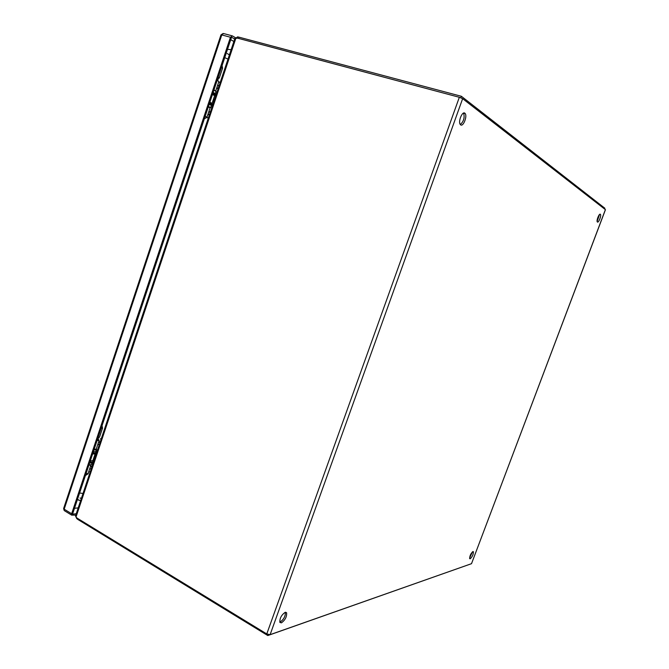 <?xml version="1.0" encoding="UTF-8"?>
<svg xmlns="http://www.w3.org/2000/svg" width="669" height="669" viewBox="0 0 669 669"><rect width="100%" height="100%" fill="white"/><g stroke="black" fill="none" stroke-linecap="round" stroke-linejoin="round"><path stroke-width="1" d="M93.275 451.96L95.918 451.491L96.528 449.66M91.201 463.023L89.613 462.948L91.277 463.023L93.033 462.087M92.631 453.883L94.095 453.975M95.149 453.816L92.907 460.523L90.248 461.033M96.311 448.916L96.604 449.434L95.424 449.994L93.961 449.894M88.927 465.014L91.586 464.495L92.13 462.864M92.64 453.875L94.312 453.967M210.668 107.567L211.387 105.409L209.196 104.264M213.143 92.414L215.326 93.618M212.081 103.352L209.882 102.19M212.449 94.488L214.64 95.684L212.098 103.294M208.41 106.622L208.879 106.998M208.452 106.488L210.651 107.625L209.004 107.224M215.351 93.551L216.062 91.402L213.888 90.181M213.762 101.73L213.478 100.099L214.69 98.97M217.141 80.422L218.888 81.476L215.786 90.792M219.215 82.262L220.16 82.571M208.318 118.053L207.382 117.736M207.875 117.995L208.293 118.129M217.149 88.459L218.245 88.316M210.217 112.35L209.43 111.581M208.385 114.708L209.481 114.575M218.989 86.075L218.194 85.314M213.963 89.964L214.465 90.24M213.996 89.838L215.217 90.792M207.014 117.092L210.091 107.86L208.31 106.923M95.199 456.977L94.923 455.38L96.052 454.41M97.038 440.679L99.196 440.277L98.092 439.249M97.925 439.75L97.164 440.294M100.25 438.805L101.128 439.19M90.131 472.138L89.261 471.745M90.942 465.022L88.141 473.418L85.941 473.945M98.335 444.551L99.355 444.525M91.904 466.837L91.168 466.025M90.198 468.927L91.21 468.902M100.041 442.452L99.305 441.64M94.128 449.409L96.294 448.983L99.129 440.47M90.909 465.03L88.843 465.256M604.609 208.971L604.876 208.26L461.384 96.286L460.849 97.774M238.649 38.434L239.067 37.188L461.384 96.286M239.067 37.188L237.637 36.87L237.236 38.074M237.637 36.87L235.906 38.049M76.943 518.007L76.743 518.609L77.905 519.487L78.148 518.759M268.16 634.547L267.801 635.55L77.905 519.487M470.366 564.092L267.801 635.55M76.124 517.254L76.743 518.609M79.987 498.012L81.401 498.296M597.409 222.024L597.308 221.924C596.179 220.737 599.19 213.135 600.344 214.264L600.436 214.356C601.565 215.543 598.588 223.103 597.409 222.024M470.182 558.799L469.688 558.648C469.671 555.939 470.742 553.581 472.908 551.574L473.393 551.724C473.418 554.417 472.347 556.775 470.182 558.799M460.632 124.869L460.28 124.509C457.922 121.75 462.287 110.895 464.838 113.186L465.156 113.521C467.506 116.281 463.199 127.06 460.632 124.869M279.784 622.145L280.077 622.07C283.656 619.594 285.437 616.325 285.412 612.277M281.381 622.856L279.885 622.379C279.634 618.357 281.398 615.012 285.161 612.344L286.625 612.821C286.892 616.801 285.145 620.138 281.381 622.856M597.133 221.439L599.524 214.506M469.563 558.088L472.523 551.791M460.314 124.559C463.717 121.44 464.83 117.619 463.634 113.103L463.6 113.061M75.572 515.757L75.99 517.104L77.27 518.224L266.772 633.944L270.117 634.664L471.511 563.683L605.445 209.681L462.647 98.669L459.335 97.281L237.629 38.158L234.861 38.526M227.234 53.537L229.4 54.883M88.233 473.142L87.204 474.07L85.925 474.02M204.363 118.748L207.181 117.267L205.191 116.272M227.51 49.305L231.114 49.732M79.176 500.353L77.412 499.534M98.067 437.585L99.497 437.225L102.482 428.277M218.153 77.387L219.273 78.114L218.546 78.014M71.65 513.742L230.454 37.247L221.774 34.93L64.174 509.184L71.65 513.742L71.708 515.155L75.798 515.08M230.454 37.247L232.411 35.892L235.931 37.991M76.258 513.717L72.545 514.152L231.549 37.196L234.685 39.053M78.206 507.88L74.502 508.281M230.73 39.655L233.866 41.503M92.974 452.871L94.898 453.03L96.261 452.378L95.968 451.366M93.158 461.677L91.728 462.538L89.797 462.396M92.824 453.323L94.747 453.473L96.169 452.637M92.958 460.381L93.242 461.409L91.879 462.087L89.947 461.953M210.994 105.075L212.232 104.849L209.472 103.419M212.893 93.158L215.51 95.04M212.257 104.782L212.399 104.364L209.631 102.942M212.734 93.643L215.485 95.115L214.306 95.358M210.2 112.409L208.761 111.848M218.972 86.134L217.534 85.557M216.831 87.664L218.27 88.241M208.059 113.947L209.497 114.499M91.87 466.929L90.415 466.602M100.016 442.535L98.552 442.201M97.9 444.149L99.363 444.484M89.763 468.551L91.227 468.869M605.412 209.589L471.511 563.683M270.117 634.664L462.647 98.669M459.335 97.281L266.772 633.944M75.99 517.104L235.931 38.049M228.004 59.081L224.734 57.643M79.603 492.978L83.006 493.505M102.048 425.643L102.533 428.127L101.111 428.453M219.29 78.056L222.543 68.305L221.431 67.544M223.128 33.467L220.987 34.838L223.739 33.584L231.926 35.758M63.655 508.398L64.241 510.598L63.614 508.532L220.971 34.888M71.708 515.155L64.751 510.907M96.052 453.047L94.296 453.967M215.661 94.546L214.473 93.484M212.407 104.289L211.145 103.177M600.436 214.356L599.976 214.214M465.156 113.521L463.634 113.103M286.625 612.821L285.655 612.252M234.928 38.334L75.48 516.033M98.636 437.61L97.766 440.235M88.275 473.685L85.415 475.525M218.671 77.637L217.659 80.665M77.453 499.417L80.589 500.73M222.1 65.545L222.568 68.238"/></g></svg>
